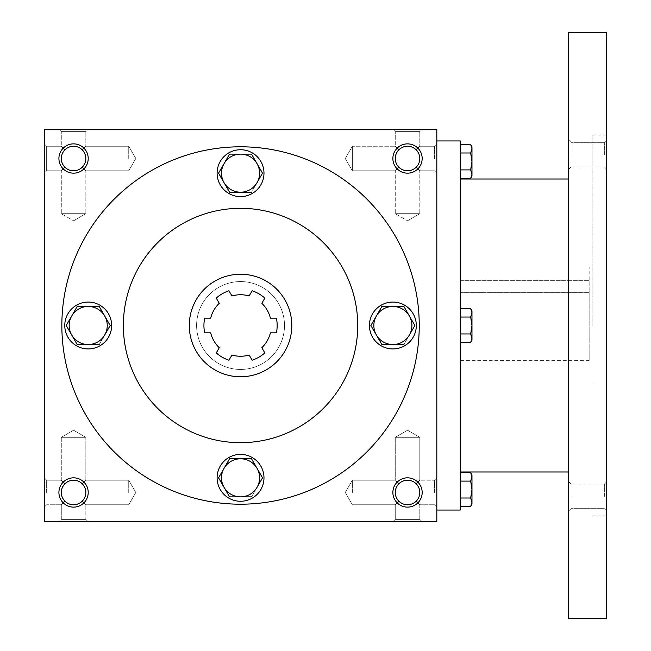 <?xml version="1.0" encoding="UTF-8"?>
<svg xmlns="http://www.w3.org/2000/svg" width="651" height="651" viewBox="0 0 651 651"><rect width="100%" height="100%" fill="white"/><g stroke="black" fill="none" stroke-linecap="round" stroke-linejoin="round"><path stroke-width="0.49" stroke-dasharray="3.25 2.44" d="M419.797 492.482A12.271 12.271 0 0 0 401.39 481.854A12.271 12.271 0 0 0 401.39 503.109A12.271 12.271 0 0 0 419.797 492.482L418.862 497.177L416.201 501.156C410.415 505.892 404.637 505.892 398.851 501.156L395.255 504.753L398.851 501.156L396.19 497.177L395.255 492.482L396.19 487.786L398.851 483.807C394.115 489.593 394.115 495.37 398.851 501.156C404.637 505.892 410.415 505.892 416.201 501.156L419.797 504.753L416.201 501.156L418.862 497.177L419.797 492.482L418.862 487.786L416.201 483.807C410.415 479.071 404.637 479.071 398.851 483.807L395.255 480.21L398.851 483.807C404.637 479.071 410.415 479.071 416.201 483.807L418.862 487.786L419.797 492.482A12.271 12.271 0 0 0 407.526 480.21A12.271 12.271 0 0 0 395.255 492.482A12.271 12.271 0 0 0 407.526 504.753A12.271 12.271 0 0 0 419.797 492.482L418.862 497.177L416.201 501.156C410.415 505.892 404.637 505.892 398.851 501.156L396.19 497.177L395.255 492.482L396.19 487.786L398.851 483.807C394.115 489.593 394.115 495.37 398.851 501.156C404.637 505.892 410.415 505.892 416.201 501.156L418.862 497.177L419.797 492.482L418.862 487.786L416.201 483.807L419.797 480.21L416.201 483.807L418.862 487.786L419.797 492.482A12.271 12.271 0 0 0 401.39 481.854A12.271 12.271 0 0 0 401.39 503.109A12.271 12.271 0 0 0 419.797 492.482M434.445 492.482L434.445 480.21L434.445 492.482M419.797 437.309L395.255 437.309L419.797 437.309L419.797 480.21L416.201 483.807C410.415 479.071 404.637 479.071 398.851 483.807C404.637 479.071 410.415 479.071 416.201 483.807L419.797 480.21L434.445 480.21L419.797 480.21L419.797 437.309L395.255 437.309L419.797 437.309L407.526 430.23L395.255 437.309L395.255 480.21L395.255 437.309L407.526 430.23L419.797 437.309M352.354 492.482L352.354 480.21L352.354 492.482M46.644 492.482L46.644 480.21L46.644 492.482M61.292 492.482L62.227 487.786L64.888 483.807L61.292 480.21L64.888 483.807C60.152 489.593 60.152 495.37 64.888 501.156L61.292 504.753L64.888 501.156L62.227 497.177L61.292 492.482A12.271 12.271 0 0 0 73.563 504.753A12.271 12.271 0 0 0 85.834 492.482L84.899 487.786L82.238 483.807C76.452 479.071 70.674 479.071 64.888 483.807C70.674 479.071 76.452 479.071 82.238 483.807L84.899 487.786L85.834 492.482A12.271 12.271 0 0 0 67.427 481.854A12.271 12.271 0 0 0 67.427 503.109A12.271 12.271 0 0 0 85.834 492.482L84.899 497.177L82.238 501.156L84.899 497.177L85.834 492.482A12.271 12.271 0 0 0 73.563 480.21A12.271 12.271 0 0 0 61.292 492.482L62.227 487.786L64.888 483.807C60.152 489.593 60.152 495.37 64.888 501.156C70.674 505.892 76.452 505.892 82.238 501.156C76.452 505.892 70.674 505.892 64.888 501.156C70.674 505.892 76.452 505.892 82.238 501.156C76.452 505.892 70.674 505.892 64.888 501.156L61.292 504.753L64.888 501.156L62.227 497.177L61.292 492.482M419.797 504.753L419.797 519.4L395.255 519.4L419.797 519.4L422.173 521.777L392.878 521.777L422.173 521.777L392.878 521.777L422.173 521.777L419.797 519.4L395.255 519.4L392.878 521.777L395.255 519.4L419.797 519.4L419.797 504.753L416.201 501.156L419.797 504.753L434.445 504.753L419.797 504.753M422.173 492.482A14.647 14.647 0 0 0 400.202 479.795A14.647 14.647 0 0 0 400.202 505.168A14.647 14.647 0 0 0 422.173 492.482M82.238 483.807L84.899 487.786L85.834 492.482L84.899 497.177L82.238 501.156L85.834 504.753L82.238 501.156L84.899 497.177L85.834 492.482A12.271 12.271 0 0 0 67.427 481.854A12.271 12.271 0 0 0 67.427 503.109A12.271 12.271 0 0 0 85.834 492.482L84.899 487.786L82.238 483.807C76.452 479.071 70.674 479.071 64.888 483.807C70.674 479.071 76.452 479.071 82.238 483.807L85.834 480.21L82.238 483.807M88.21 492.482A14.647 14.647 0 0 0 66.239 479.795A14.647 14.647 0 0 0 66.239 505.168A14.647 14.647 0 0 0 88.21 492.482M416.201 167.193C410.415 171.929 404.637 171.929 398.851 167.193L396.19 163.214L395.255 158.519A12.271 12.271 0 0 0 407.526 170.79A12.271 12.271 0 0 0 419.797 158.519A12.271 12.271 0 0 0 401.39 147.891A12.271 12.271 0 0 0 401.39 169.146A12.271 12.271 0 0 0 419.797 158.519L418.862 163.214L416.201 167.193C410.415 171.929 404.637 171.929 398.851 167.193C404.637 171.929 410.415 171.929 416.201 167.193L418.862 163.214L419.797 158.519A12.271 12.271 0 0 0 407.526 146.247A12.271 12.271 0 0 0 395.255 158.519L396.19 153.823L398.851 149.844C394.115 155.63 394.115 161.407 398.851 167.193L396.19 163.214L395.255 158.519L396.19 153.823L398.851 149.844C394.115 155.63 394.115 161.407 398.851 167.193C404.637 171.929 410.415 171.929 416.201 167.193L418.862 163.214L419.797 158.519L418.862 163.214L416.201 167.193L419.797 170.79L416.201 167.193M416.201 149.844C410.415 145.108 404.637 145.108 398.851 149.844C404.637 145.108 410.415 145.108 416.201 149.844L418.862 153.823L419.797 158.519A12.271 12.271 0 0 0 401.39 147.891A12.271 12.271 0 0 0 401.39 169.146A12.271 12.271 0 0 0 419.797 158.519L418.862 153.823L416.201 149.844L418.862 153.823L419.797 158.519L418.862 153.823L416.201 149.844C410.415 145.108 404.637 145.108 398.851 149.844C404.637 145.108 410.415 145.108 416.201 149.844L419.797 146.247L416.201 149.844M82.238 167.193C76.452 171.929 70.674 171.929 64.888 167.193L62.227 163.214L61.292 158.519A12.271 12.271 0 0 0 73.563 170.79A12.271 12.271 0 0 0 85.834 158.519A12.271 12.271 0 0 0 67.427 147.891A12.271 12.271 0 0 0 67.427 169.146A12.271 12.271 0 0 0 85.834 158.519L84.899 163.214L82.238 167.193C76.452 171.929 70.674 171.929 64.888 167.193C70.674 171.929 76.452 171.929 82.238 167.193L84.899 163.214L85.834 158.519A12.271 12.271 0 0 0 73.563 146.247A12.271 12.271 0 0 0 61.292 158.519L62.227 153.823L64.888 149.844C60.152 155.63 60.152 161.407 64.888 167.193L62.227 163.214L61.292 158.519L62.227 153.823L64.888 149.844C60.152 155.63 60.152 161.407 64.888 167.193C70.674 171.929 76.452 171.929 82.238 167.193L84.899 163.214L85.834 158.519L84.899 163.214L82.238 167.193L85.834 170.79L82.238 167.193M82.238 149.844C76.452 145.108 70.674 145.108 64.888 149.844C70.674 145.108 76.452 145.108 82.238 149.844L84.899 153.823L85.834 158.519A12.271 12.271 0 0 0 67.427 147.891A12.271 12.271 0 0 0 67.427 169.146A12.271 12.271 0 0 0 85.834 158.519L84.899 153.823L82.238 149.844L84.899 153.823L85.834 158.519L84.899 153.823L82.238 149.844C76.452 145.108 70.674 145.108 64.888 149.844C70.674 145.108 76.452 145.108 82.238 149.844L85.834 146.247L82.238 149.844M422.173 158.519A14.647 14.647 0 0 0 400.202 145.832A14.647 14.647 0 0 0 400.202 171.205A14.647 14.647 0 0 0 422.173 158.519M88.21 158.519A14.647 14.647 0 0 0 66.239 145.832A14.647 14.647 0 0 0 66.239 171.205A14.647 14.647 0 0 0 88.21 158.519M73.563 430.23L61.292 437.309L85.834 437.309L61.292 437.309L85.834 437.309L85.834 480.21L85.834 437.309L61.292 437.309L61.292 480.21L64.888 483.807L61.292 480.21L61.292 437.309L73.563 430.23L85.834 437.309L73.563 430.23M85.834 519.4L61.292 519.4L85.834 519.4L88.21 521.777L58.916 521.777L88.21 521.777L58.916 521.777L88.21 521.777L85.834 519.4L61.292 519.4L58.916 521.777L61.292 519.4L85.834 519.4L85.834 504.753L85.834 519.4M61.292 519.4L61.292 504.753L46.644 504.753L61.292 504.753L61.292 519.4M395.255 519.4L395.255 504.753L398.851 501.156L395.255 504.753L395.255 519.4M128.735 492.482L128.735 480.21L128.735 492.482M419.244 325.5A178.7 178.7 0 0 0 240.544 146.8A178.7 178.7 0 0 0 61.845 325.5A178.7 178.7 0 0 0 240.544 504.2A178.7 178.7 0 0 0 419.244 325.5M44.268 521.777L44.268 129.224L436.821 129.224L436.821 521.777L44.268 521.777M61.845 325.5A178.7 178.7 0 0 1 329.894 170.741A178.7 178.7 0 0 1 329.894 480.259A178.7 178.7 0 0 1 61.845 325.5A178.7 178.7 0 0 1 329.894 170.741A178.7 178.7 0 0 1 329.894 480.259A178.7 178.7 0 0 1 61.845 325.5M88.21 129.224L58.916 129.224L88.21 129.224L58.916 129.224L88.21 129.224L85.834 131.6L61.292 131.6L85.834 131.6L61.292 131.6L58.916 129.224L61.292 131.6L85.834 131.6L85.834 146.247L85.834 131.6L88.21 129.224M422.173 129.224L392.878 129.224L422.173 129.224L392.878 129.224L422.173 129.224L419.797 131.6L395.255 131.6L419.797 131.6L395.255 131.6L392.878 129.224L395.255 131.6L419.797 131.6L419.797 146.247L419.797 131.6L422.173 129.224M44.268 158.519L44.268 143.871L44.268 158.519M44.268 492.482L44.268 477.834L44.268 492.482M436.821 492.482L436.821 477.834L436.821 492.482M436.821 158.519L436.821 143.871L436.821 158.519M189.278 325.5A51.266 51.266 0 0 1 266.178 281.102A51.266 51.266 0 0 1 266.178 369.898A51.266 51.266 0 0 1 189.278 325.5A51.266 51.266 0 0 1 266.178 281.102A51.266 51.266 0 0 1 266.178 369.898A51.266 51.266 0 0 1 189.278 325.5A51.266 51.266 0 0 1 266.178 281.102A51.266 51.266 0 0 1 266.178 369.898A51.266 51.266 0 0 1 189.278 325.5M123.364 325.5A117.18 117.18 0 0 1 299.135 224.017A117.18 117.18 0 0 1 299.135 426.983A117.18 117.18 0 0 1 123.364 325.5A117.18 117.18 0 0 1 299.135 224.017A117.18 117.18 0 0 1 299.135 426.983A117.18 117.18 0 0 1 123.364 325.5A117.18 117.18 0 0 1 299.135 224.017A117.18 117.18 0 0 1 299.135 426.983A117.18 117.18 0 0 1 123.364 325.5M231.951 295.969A30.76 30.76 0 0 1 249.138 295.969L252.14 290.769A36.619 36.619 0 0 1 264.827 298.093L261.824 303.293A30.76 30.76 0 0 1 270.417 318.176L276.423 318.176A36.619 36.619 0 0 1 276.423 332.824L270.417 332.824A30.76 30.76 0 0 1 261.824 347.707L264.827 352.907A36.619 36.619 0 0 1 252.14 360.231L249.138 355.031A30.76 30.76 0 0 1 231.951 355.031L228.949 360.231A36.619 36.619 0 0 1 216.262 352.907L219.265 347.707A30.76 30.76 0 0 1 210.672 332.824L204.666 332.824A36.619 36.619 0 0 1 204.666 318.176L210.672 318.176A30.76 30.76 0 0 1 219.265 303.293L216.262 298.093A36.619 36.619 0 0 1 228.949 290.769L231.951 295.969A30.76 30.76 0 0 1 249.138 295.969L252.14 290.769L249.138 295.969A30.76 30.76 0 0 0 231.951 295.969L228.949 290.769A36.619 36.619 0 0 0 216.262 298.093L219.265 303.293L216.262 298.093A36.619 36.619 0 0 1 228.949 290.769L231.951 295.969M204.666 318.176L210.672 318.176L204.666 318.176A36.619 36.619 0 0 0 204.666 332.824L210.672 332.824L204.666 332.824M216.262 352.907L219.265 347.707L216.262 352.907A36.619 36.619 0 0 0 228.949 360.231L231.951 355.031L228.949 360.231M252.14 360.231L249.138 355.031L252.14 360.231A36.619 36.619 0 0 0 264.827 352.907L261.824 347.707L264.827 352.907M276.423 332.824L270.417 332.824L276.423 332.824A36.619 36.619 0 0 0 276.423 318.176L270.417 318.176L276.423 318.176M264.827 298.093L261.824 303.293L264.827 298.093A36.619 36.619 0 0 0 252.14 290.769M261.824 303.293A30.76 30.76 0 0 1 270.417 318.176A30.76 30.76 0 0 0 261.824 303.293M196.602 325.5A43.942 43.942 0 0 1 262.516 287.441A43.942 43.942 0 0 1 262.516 363.559A43.942 43.942 0 0 1 196.602 325.5A43.942 43.942 0 0 1 262.516 287.441A43.942 43.942 0 0 1 262.516 363.559A43.942 43.942 0 0 1 196.602 325.5M210.672 318.176A30.76 30.76 0 0 1 219.265 303.293A30.76 30.76 0 0 0 210.672 318.176M219.265 347.707A30.76 30.76 0 0 1 210.672 332.824A30.76 30.76 0 0 0 219.265 347.707M249.138 355.031A30.76 30.76 0 0 1 231.951 355.031A30.76 30.76 0 0 0 249.138 355.031M270.417 332.824A30.76 30.76 0 0 1 261.824 347.707A30.76 30.76 0 0 0 270.417 332.824M395.255 146.247L398.851 149.844L395.255 146.247L395.255 131.6L395.255 146.247L398.851 149.844L395.255 146.247L352.354 146.247L352.354 170.79L352.354 146.247L352.354 158.519L352.354 146.247L395.255 146.247M407.526 220.77L419.797 213.691L395.255 213.691L419.797 213.691L395.255 213.691L419.797 213.691L419.797 170.79L419.797 213.691L407.526 220.77L395.255 213.691L395.255 170.79L398.851 167.193L395.255 170.79L398.851 167.193L395.255 170.79L352.354 170.79L352.354 158.519L352.354 170.79L395.255 170.79L395.255 213.691L407.526 220.77M61.292 146.247L64.888 149.844L61.292 146.247L61.292 131.6L61.292 146.247L64.888 149.844L61.292 146.247L46.644 146.247L46.644 170.79L46.644 146.247L46.644 170.79L46.644 146.247L44.268 143.871L46.644 146.247L61.292 146.247M73.563 220.77L85.834 213.691L61.292 213.691L85.834 213.691L61.292 213.691L85.834 213.691L85.834 170.79L85.834 213.691L73.563 220.77L61.292 213.691L61.292 170.79L64.888 167.193L61.292 170.79L64.888 167.193L61.292 170.79L46.644 170.79L44.268 173.166L46.644 170.79L61.292 170.79L61.292 213.691L73.563 220.77M128.735 158.519L128.735 146.247L128.735 158.519M434.445 158.519L434.445 146.247L434.445 158.519M398.851 483.807L395.255 480.21L398.851 483.807M82.238 501.156L85.834 504.753L82.238 501.156M460.257 280.679L589.155 280.679L589.155 292.356L589.155 280.679L460.257 280.679L460.257 360.654L460.257 280.679M460.257 292.356L589.155 292.356L589.155 360.654L589.155 292.356L460.257 292.356M436.821 325.5L436.821 140.941L436.821 325.5M460.257 510.058L460.257 140.941M460.257 325.5L460.257 179.025L460.257 325.5M568.648 618.45L568.648 32.55M568.648 496.396L568.648 481.748L568.648 496.396M568.648 154.604L568.648 139.957L568.648 154.604M606.732 618.45L606.732 32.55M606.732 325.5L606.732 135.082L606.732 325.5M606.732 496.396L606.732 481.748L606.732 496.396M606.732 154.604L606.732 139.957L606.732 154.604M592.085 325.5L592.085 135.082L592.085 325.5M589.155 325.5L589.155 266.91L589.155 325.5M571.025 154.604L571.025 142.333L571.025 154.604M604.356 154.604L604.356 142.333L604.356 154.604M571.025 496.396L571.025 484.124L571.025 496.396M604.356 496.396L604.356 484.124L604.356 496.396M460.257 169.903L460.257 144.538L460.257 169.903L470.665 169.903L471.975 161.448L471.975 146.8M471.975 176.095L471.975 161.448L470.665 152.993L471.975 148.762M470.665 178.358L471.975 174.134L470.665 169.903M470.665 152.993L460.257 152.993M460.257 342.41L470.665 342.41L471.975 340.147L471.975 325.5L471.975 338.186L470.665 333.955L471.975 338.186L470.665 342.41L471.975 338.186L471.975 340.147L470.665 333.955L460.257 333.955L460.257 342.41L460.257 308.59L460.257 342.41L460.257 308.59L460.257 333.955L470.665 333.955L471.975 325.5L471.975 310.852L471.975 312.814L471.975 310.852L470.665 308.59L471.975 312.814L471.975 325.5L470.665 317.045L471.975 312.814L470.665 308.59L460.257 308.59M470.665 342.41L471.975 338.186L471.975 325.5L470.665 317.045L460.257 317.045L470.665 317.045L471.975 312.814L470.665 317.045L460.257 317.045M460.257 498.007L460.257 472.642L460.257 498.007L470.665 498.007L471.975 489.552L471.975 474.904M471.975 504.2L471.975 489.552L470.665 481.097L471.975 476.866M470.665 506.462L471.975 502.238L470.665 498.007M470.665 481.097L460.257 481.097M460.257 333.955L470.665 333.955L471.975 325.5L471.975 312.814M470.665 333.955L471.975 325.5L470.665 317.045M229.551 154.124L218.557 173.166L229.551 192.208L251.538 192.208L262.532 173.166L251.538 192.208L229.551 192.208L218.557 173.166L229.551 154.124L251.538 154.124L257.031 163.645A19.042 19.042 0 0 1 240.544 192.208A19.042 19.042 0 0 1 224.058 163.645A19.042 19.042 0 0 1 257.031 163.645L251.538 154.124L229.551 154.124L251.538 154.124L262.532 173.166M217.108 173.166A23.436 23.436 0 0 1 252.262 152.871A23.436 23.436 0 0 1 252.262 193.461A23.436 23.436 0 0 1 217.108 173.166A23.436 23.436 0 0 1 252.262 152.871A23.436 23.436 0 0 1 252.262 193.461A23.436 23.436 0 0 1 217.108 173.166A23.436 23.436 0 0 0 252.262 193.461A23.436 23.436 0 0 0 252.262 152.871A23.436 23.436 0 0 0 217.108 173.166M381.885 306.458L370.891 325.5L381.885 344.542L403.872 344.542L414.866 325.5L403.872 344.542L381.885 344.542L370.891 325.5L381.885 306.458L403.872 306.458L409.365 315.979A19.042 19.042 0 0 1 392.878 344.542A19.042 19.042 0 0 1 376.392 315.979A19.042 19.042 0 0 1 409.365 315.979L403.872 306.458L381.885 306.458L403.872 306.458L414.866 325.5M369.442 325.5A23.436 23.436 0 0 1 404.596 305.205A23.436 23.436 0 0 1 404.596 345.795A23.436 23.436 0 0 1 369.442 325.5A23.436 23.436 0 0 1 404.596 305.205A23.436 23.436 0 0 1 404.596 345.795A23.436 23.436 0 0 1 369.442 325.5A23.436 23.436 0 0 0 404.596 345.795A23.436 23.436 0 0 0 404.596 305.205A23.436 23.436 0 0 0 369.442 325.5M229.551 458.792L218.557 477.834L229.551 496.876L251.538 496.876L262.532 477.834L251.538 496.876L229.551 496.876L218.557 477.834L229.551 458.792L251.538 458.792L257.031 468.313A19.042 19.042 0 0 1 240.544 496.876A19.042 19.042 0 0 1 224.058 468.313A19.042 19.042 0 0 1 257.031 468.313L251.538 458.792L229.551 458.792L251.538 458.792L262.532 477.834M217.108 477.834A23.436 23.436 0 0 1 252.262 457.539A23.436 23.436 0 0 1 252.262 498.129A23.436 23.436 0 0 1 217.108 477.834A23.436 23.436 0 0 1 252.262 457.539A23.436 23.436 0 0 1 252.262 498.129A23.436 23.436 0 0 1 217.108 477.834A23.436 23.436 0 0 0 252.262 498.129A23.436 23.436 0 0 0 252.262 457.539A23.436 23.436 0 0 0 217.108 477.834M77.217 306.458L66.223 325.5L77.217 344.542L99.204 344.542L110.198 325.5L99.204 344.542L77.217 344.542L66.223 325.5L77.217 306.458L99.204 306.458L104.697 315.979A19.042 19.042 0 0 1 88.21 344.542A19.042 19.042 0 0 1 71.724 315.979A19.042 19.042 0 0 1 104.697 315.979L99.204 306.458L77.217 306.458L99.204 306.458L110.198 325.5M64.774 325.5A23.436 23.436 0 0 1 99.928 305.205A23.436 23.436 0 0 1 99.928 345.795A23.436 23.436 0 0 1 64.774 325.5A23.436 23.436 0 0 1 99.928 305.205A23.436 23.436 0 0 1 99.928 345.795A23.436 23.436 0 0 1 64.774 325.5A23.436 23.436 0 0 0 99.928 345.795A23.436 23.436 0 0 0 99.928 305.205A23.436 23.436 0 0 0 64.774 325.5M218.557 173.166L229.551 192.208L251.538 192.208M224.058 163.645L218.801 172.751M370.891 325.5L381.885 344.542L403.872 344.542M376.392 315.979L371.135 325.085M218.557 477.834L229.551 496.876L251.538 496.876M224.058 468.313L218.801 477.419M66.223 325.5L77.217 344.542L99.204 344.542M71.724 315.979L66.467 325.085M352.354 504.753L395.255 504.753L352.354 504.753L345.274 492.482L352.354 480.21L395.255 480.21L352.354 480.21L345.274 492.482L352.354 504.753M46.644 480.21L61.292 480.21L46.644 480.21L44.268 477.834L46.644 480.21M135.815 492.482L128.735 480.21L85.834 480.21L128.735 480.21L135.815 492.482L128.735 504.753L85.834 504.753L128.735 504.753L135.815 492.482M46.644 504.753L44.268 507.129L46.644 504.753M128.735 146.247L85.834 146.247L128.735 146.247L135.815 158.519L128.735 170.79L85.834 170.79L128.735 170.79L135.815 158.519L128.735 146.247M345.274 158.519L352.354 170.79L345.274 158.519L352.354 146.247L345.274 158.519M434.445 146.247L419.797 146.247L434.445 146.247L436.821 143.871L434.445 146.247M434.445 170.79L419.797 170.79L434.445 170.79L436.821 173.166L434.445 170.79M434.445 504.753L436.821 507.129L434.445 504.753M434.445 480.21L436.821 477.834L434.445 480.21M606.732 135.082L592.085 135.082M606.732 515.918L592.085 515.918M592.085 266.91L589.155 266.91M592.085 384.09L589.155 384.09M571.025 142.333L568.648 139.957L571.025 142.333L604.356 142.333L606.732 139.957L604.356 142.333L571.025 142.333M571.025 166.876L568.648 169.252L571.025 166.876L604.356 166.876L606.732 169.252L604.356 166.876L571.025 166.876M571.025 484.124L568.648 481.748L571.025 484.124L604.356 484.124L606.732 481.748L604.356 484.124L571.025 484.124M571.025 508.667L568.648 511.043L571.025 508.667L604.356 508.667L606.732 511.043L604.356 508.667L571.025 508.667M589.155 360.654L460.257 360.654"/><path stroke-width="0.98" d="M85.834 492.482A12.271 12.271 0 0 0 67.427 481.854A12.271 12.271 0 0 0 67.427 503.109A12.271 12.271 0 0 0 85.834 492.482M88.21 492.482A14.647 14.647 0 0 0 66.239 479.795A14.647 14.647 0 0 0 66.239 505.168A14.647 14.647 0 0 0 88.21 492.482M422.173 158.519A14.647 14.647 0 0 0 400.202 145.832A14.647 14.647 0 0 0 400.202 171.205A14.647 14.647 0 0 0 422.173 158.519M419.797 158.519A12.271 12.271 0 0 0 401.39 147.891A12.271 12.271 0 0 0 401.39 169.146A12.271 12.271 0 0 0 419.797 158.519M88.21 158.519A14.647 14.647 0 0 0 66.239 145.832A14.647 14.647 0 0 0 66.239 171.205A14.647 14.647 0 0 0 88.21 158.519M85.834 158.519A12.271 12.271 0 0 0 67.427 147.891A12.271 12.271 0 0 0 67.427 169.146A12.271 12.271 0 0 0 85.834 158.519M436.821 521.777L44.268 521.777L44.268 129.224L436.821 129.224L436.821 521.777M422.173 492.482A14.647 14.647 0 0 0 400.202 479.795A14.647 14.647 0 0 0 400.202 505.168A14.647 14.647 0 0 0 422.173 492.482M189.278 325.5A51.266 51.266 0 0 1 266.178 281.102A51.266 51.266 0 0 1 266.178 369.898A51.266 51.266 0 0 1 189.278 325.5M276.423 318.176L270.417 318.176A30.76 30.76 0 0 0 261.824 303.293L264.827 298.093A36.619 36.619 0 0 0 252.14 290.769L249.138 295.969A30.76 30.76 0 0 0 231.951 295.969L228.949 290.769A36.619 36.619 0 0 0 216.262 298.093L219.265 303.293A30.76 30.76 0 0 0 210.672 318.176L204.666 318.176A36.619 36.619 0 0 0 204.666 332.824L210.672 332.824A30.76 30.76 0 0 0 219.265 347.707L216.262 352.907A36.619 36.619 0 0 0 228.949 360.231L231.951 355.031A30.76 30.76 0 0 0 249.138 355.031L252.14 360.231A36.619 36.619 0 0 0 264.827 352.907L261.824 347.707A30.76 30.76 0 0 0 270.417 332.824L276.423 332.824A36.619 36.619 0 0 0 276.423 318.176A36.619 36.619 0 0 1 276.423 332.824M264.827 352.907A36.619 36.619 0 0 1 252.14 360.231M228.949 360.231A36.619 36.619 0 0 1 216.262 352.907M204.666 332.824A36.619 36.619 0 0 1 204.666 318.176M252.14 290.769A36.619 36.619 0 0 1 264.827 298.093M123.364 325.5A117.18 117.18 0 0 1 299.135 224.017A117.18 117.18 0 0 1 299.135 426.983A117.18 117.18 0 0 1 123.364 325.5M61.845 325.5A178.7 178.7 0 0 1 329.894 170.741A178.7 178.7 0 0 1 329.894 480.259A178.7 178.7 0 0 1 61.845 325.5M419.797 492.482A12.271 12.271 0 0 0 401.39 481.854A12.271 12.271 0 0 0 401.39 503.109A12.271 12.271 0 0 0 419.797 492.482M436.821 140.941L460.257 140.941L460.257 510.058L436.821 510.058M568.648 32.55L568.648 618.45L606.732 618.45L606.732 32.55L568.648 32.55M460.257 144.538L470.665 144.538L471.975 148.762L470.665 144.538L471.975 146.8L471.975 174.134L470.665 169.903L460.257 169.903M470.665 178.358L471.975 176.095L471.975 174.134L470.665 178.358L460.257 178.358M471.975 148.762L470.665 152.993L460.257 152.993M470.665 169.903L471.975 161.448L470.665 152.993M460.257 308.59L470.665 308.59L471.975 312.814L470.665 308.59L471.975 310.852L471.975 338.186L470.665 333.955L460.257 333.955M470.665 342.41L471.975 340.147L471.975 338.186L470.665 342.41L460.257 342.41M471.975 312.814L470.665 317.045L460.257 317.045M470.665 333.955L471.975 325.5L470.665 317.045M460.257 472.642L470.665 472.642L471.975 476.866L470.665 472.642L471.975 474.904L471.975 502.238L470.665 498.007L460.257 498.007M470.665 506.462L471.975 504.2L471.975 502.238L470.665 506.462L460.257 506.462M471.975 476.866L470.665 481.097L460.257 481.097M470.665 498.007L471.975 489.552L470.665 481.097M229.551 154.124L224.058 163.645L229.551 154.124L251.538 154.124L262.532 173.166L257.031 182.687A19.042 19.042 0 0 0 240.544 154.124A19.042 19.042 0 0 0 224.058 182.687A19.042 19.042 0 0 0 257.031 182.687L262.532 173.166M218.801 172.751L218.557 173.166L229.551 192.208L251.538 192.208M217.108 173.166A23.436 23.436 0 0 0 252.262 193.461A23.436 23.436 0 0 0 252.262 152.871A23.436 23.436 0 0 0 217.108 173.166M218.557 173.166L224.058 163.645M381.885 306.458L376.392 315.979L381.885 306.458L403.872 306.458L414.866 325.5L409.365 335.021A19.042 19.042 0 0 0 392.878 306.458A19.042 19.042 0 0 0 376.392 335.021A19.042 19.042 0 0 0 409.365 335.021L414.866 325.5M371.135 325.085L370.891 325.5L381.885 344.542L403.872 344.542M369.442 325.5A23.436 23.436 0 0 0 404.596 345.795A23.436 23.436 0 0 0 404.596 305.205A23.436 23.436 0 0 0 369.442 325.5M370.891 325.5L376.392 315.979M229.551 458.792L224.058 468.313L229.551 458.792L251.538 458.792L262.532 477.834L257.031 487.355A19.042 19.042 0 0 0 240.544 458.792A19.042 19.042 0 0 0 224.058 487.355A19.042 19.042 0 0 0 257.031 487.355L262.532 477.834M218.801 477.419L218.557 477.834L229.551 496.876L251.538 496.876M217.108 477.834A23.436 23.436 0 0 0 252.262 498.129A23.436 23.436 0 0 0 252.262 457.539A23.436 23.436 0 0 0 217.108 477.834M218.557 477.834L224.058 468.313M77.217 306.458L71.724 315.979L77.217 306.458L99.204 306.458L110.198 325.5L104.697 335.021A19.042 19.042 0 0 0 88.21 306.458A19.042 19.042 0 0 0 71.724 335.021A19.042 19.042 0 0 0 104.697 335.021L110.198 325.5M66.467 325.085L66.223 325.5L77.217 344.542L99.204 344.542M64.774 325.5A23.436 23.436 0 0 0 99.928 345.795A23.436 23.436 0 0 0 99.928 305.205A23.436 23.436 0 0 0 64.774 325.5M66.223 325.5L71.724 315.979M568.648 179.025L460.257 179.025M568.648 471.975L460.257 471.975"/></g></svg>
